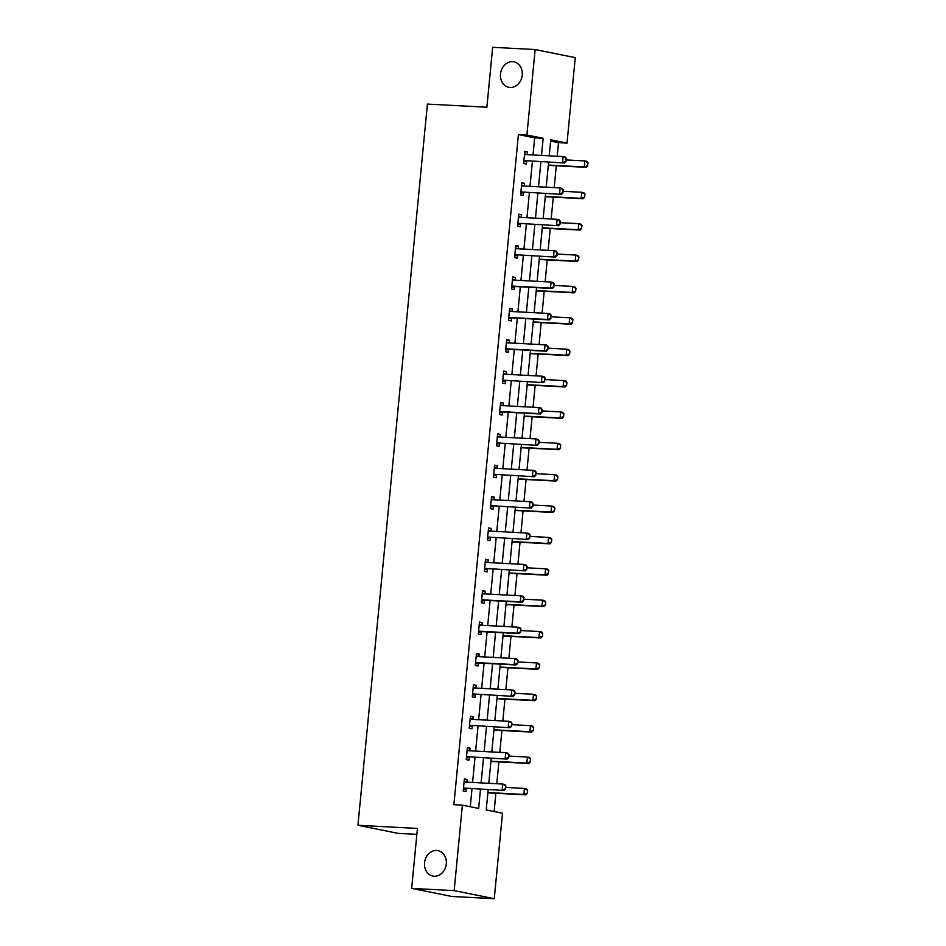 <?xml version="1.0" encoding="UTF-8"?>
<svg xmlns="http://www.w3.org/2000/svg" width="946" height="946" viewBox="0 0 946 946"><rect width="100%" height="100%" fill="white"/><g stroke="black" fill="none" stroke-linecap="round" stroke-linejoin="round"><path stroke-width="1.42" d="M436.662 850.489A12.96 10.855 101.4 0 1 437.986 850.655A12.96 10.855 101.4 0 1 446.205 864.727A12.96 10.855 101.4 0 1 434.19 876.233A12.96 10.855 101.4 0 1 432.866 876.067A12.96 10.855 101.4 0 1 424.648 861.995A12.96 10.855 101.4 0 1 436.662 850.489M512.614 61.703A12.96 10.855 101.4 0 1 513.926 61.868A12.96 10.855 101.4 0 1 522.157 75.928A12.96 10.855 101.4 0 1 510.142 87.446A12.96 10.855 101.4 0 1 508.818 87.28A12.96 10.855 101.4 0 1 500.6 73.209A12.96 10.855 101.4 0 1 512.614 61.703M416.867 834.36L398.077 833.367L357.955 825.29L427.403 104.084L486.883 107.229L492.653 47.3L535.14 49.547L575.251 57.623L567.021 143.094L550.761 139.831L549.212 155.83M557.218 156.256L558.518 142.645L567.021 143.094M494.119 811.538L495.87 793.256M496.792 783.737L498.897 761.885M499.807 752.366L501.912 730.513M502.834 720.994L504.939 699.129M505.85 689.622L507.955 667.758M508.877 658.239L510.982 636.386M511.892 626.867L513.997 605.014M514.92 595.495L517.024 573.631M517.935 564.123L520.04 542.259M520.962 532.74L523.067 510.887M523.978 501.368L526.082 479.516M527.005 469.996L529.11 448.132M530.02 438.625L532.125 416.76M533.047 407.241L535.152 385.389M536.063 375.869L538.168 354.017M539.09 344.498L541.195 322.645M542.105 313.126L544.21 291.262M545.133 281.742L547.237 259.89M548.148 250.371L550.253 228.518M551.175 218.999L553.28 197.146M554.19 187.627L556.295 165.763M488.183 789.638L486.232 809.953L502.492 813.229L494.261 898.7L454.151 890.635L462.381 805.152L478.641 808.428L480.485 789.236M454.151 890.635L411.664 888.377L451.774 896.453L494.261 898.7M558.518 142.645L550.643 141.06M548.006 168.412L548.313 165.432A2.022 1.691 101.4 0 1 548.822 165.373L586.213 167.347L584.261 166.957L584.841 160.926L566.216 159.933M544.979 199.783L545.298 196.803M541.963 231.155L542.271 228.187M538.936 262.539L539.255 259.559M535.921 293.91L536.228 290.93A2.022 1.691 101.4 0 1 536.737 290.871L574.127 292.846L572.176 292.456L572.756 286.425L554.131 285.432M532.894 325.282L533.213 322.302A2.022 1.691 101.4 0 1 533.721 322.243L571.1 324.23L569.149 323.828L569.729 317.797L551.104 316.815M529.878 356.654L530.186 353.686A2.022 1.691 101.4 0 1 530.694 353.615L568.085 355.601L566.134 355.211L566.713 349.169L548.089 348.187M526.851 388.037L527.17 385.057A2.022 1.691 101.4 0 1 527.679 384.987L565.058 386.973L563.106 386.583L563.686 380.552L545.062 379.559M523.836 419.409L524.143 416.429A2.022 1.691 101.4 0 1 524.652 416.37L562.042 418.345L560.091 417.955L560.671 411.924L542.046 410.931M520.82 450.781L521.128 447.801A2.022 1.691 101.4 0 1 521.636 447.742L559.015 449.728L557.064 449.326L557.643 443.296L539.019 442.314M517.793 482.153L518.101 479.173M514.778 513.536L515.085 510.556M511.751 544.908L512.058 541.928M508.735 576.28L509.043 573.3M505.708 607.651L506.015 604.671A2.022 1.691 101.4 0 1 506.524 604.612L543.915 606.599L541.963 606.209L542.543 600.166L523.918 599.185M502.693 639.035L503 636.055A2.022 1.691 101.4 0 1 503.509 635.984L540.887 637.971L538.936 637.58L539.527 631.55L520.891 630.556M499.665 670.407L499.985 667.427A2.022 1.691 101.4 0 1 500.481 667.368L537.872 669.342L535.921 668.952L536.5 662.921L517.876 661.928M496.65 701.778L496.957 698.798A2.022 1.691 101.4 0 1 497.466 698.739L534.845 700.714L532.894 700.324L533.485 694.293L514.849 693.312M493.623 733.15L493.942 730.17A2.022 1.691 101.4 0 1 494.439 730.111L531.829 732.098L529.878 731.707L530.458 725.665L511.833 724.683M490.607 764.534L490.915 761.554A2.022 1.691 101.4 0 1 491.423 761.483L528.814 763.469L526.851 763.079L527.442 757.048L508.806 756.055M487.58 795.905L487.9 792.925A2.022 1.691 101.4 0 1 488.408 792.866L525.787 794.841L523.836 794.451L524.415 788.42L505.791 787.427M533.024 154.967L534.667 137.844L518.408 134.58L453.879 804.703L462.381 805.152M470.268 806.737L471.995 788.775M472.598 782.46L475.01 757.403M475.625 751.089L478.037 726.031M478.641 719.705L481.053 694.66M481.668 688.333L484.08 663.276M484.683 656.962L487.095 631.904M487.71 625.59L490.123 600.533M490.726 594.206L493.138 569.161M493.753 562.835L496.165 537.789M496.768 531.463L499.181 506.406M499.795 500.091L502.208 475.034M502.811 468.708L505.223 443.662M505.838 437.336L508.25 412.29M508.853 405.964L511.266 380.907M511.881 374.592L514.293 349.535M514.896 343.221L517.308 318.163M517.911 311.837L520.324 286.792M520.939 280.465L523.351 255.408M523.954 249.094L526.366 224.036M526.981 217.722L529.393 192.665M529.997 186.338L532.409 161.293M527.253 154.659L527.501 151.987L524.794 151.443L523.635 163.516L526.343 164.06L526.638 161.068L523.788 161.955M524.226 186.031L524.486 183.358L521.778 182.815L520.619 194.888L523.327 195.432L523.611 192.44L520.761 193.339M521.211 217.414L521.471 214.742L518.751 214.198L517.592 226.26L520.3 226.804L520.596 223.824L517.746 224.71M518.183 248.786L518.443 246.114L515.736 245.57L514.577 257.631L517.285 258.175L517.568 255.195L514.719 256.082M515.168 280.158L515.428 277.485L512.708 276.942L511.55 289.003L514.257 289.559L514.553 286.567M512.141 311.53L512.401 308.857L509.693 308.313L508.534 320.387L511.242 320.93L511.526 317.939M509.125 342.913L509.386 340.241L506.666 339.685L505.507 351.758L508.215 352.302L508.51 349.322M506.098 374.285L506.358 371.612L503.65 371.069L502.492 383.13L505.199 383.674L505.483 380.694L502.633 381.581M503.083 405.657L503.343 402.984L500.623 402.44L499.464 414.502L502.172 415.058L502.468 412.066M500.056 437.028L500.316 434.356L497.608 433.812L496.449 445.885L499.157 446.429L499.441 443.438L496.591 444.336M497.04 468.412L497.3 465.739L494.592 465.184L493.422 477.257L496.13 477.801L496.425 474.821L493.576 475.708M494.013 499.784L494.273 497.111L491.565 496.567L490.406 508.629L493.114 509.173L493.398 506.193L490.548 507.08M490.998 531.155L491.258 528.483L488.55 527.939L487.379 540L490.087 540.544L490.383 537.565L487.533 538.451M487.982 562.527L488.231 559.855L485.523 559.311L484.364 571.384L487.072 571.928L487.356 568.936L484.506 569.835M484.955 593.911L485.215 591.226L482.507 590.682L481.337 602.756L484.056 603.3L484.34 600.32M481.94 625.282L482.188 622.61L479.48 622.066L478.321 634.127L481.029 634.671L481.313 631.692M478.913 656.654L479.173 653.982L476.465 653.438L475.294 665.499L478.014 666.043L478.298 663.063M475.897 688.026L476.145 685.353L473.438 684.809L472.279 696.883L474.987 697.427L475.27 694.435L472.432 695.322M472.87 719.409L473.13 716.725L470.422 716.181L469.251 728.254L471.971 728.798L472.255 725.818L469.405 726.705M469.855 750.781L470.103 748.109L467.395 747.565L466.236 759.626L468.944 760.17L469.228 757.19L466.39 758.077M466.827 782.153L467.088 779.48L464.38 778.936L463.209 790.998L465.929 791.542L466.212 788.562L463.363 789.449M411.664 888.377L417.434 828.448L357.955 825.29M518.408 134.58L526.91 135.03L535.14 49.547M541.514 155.416L543.17 138.293L526.91 135.03M481.1 782.91L483.512 757.852M484.115 751.538L486.528 726.481M487.143 720.154L489.555 695.109M490.158 688.783L492.57 663.737M493.185 657.411L495.598 632.354M496.201 626.039L498.613 600.982M499.228 594.667L501.64 569.61M502.243 563.284L504.656 538.239M505.27 531.912L507.683 506.855M508.286 500.54L510.698 475.483M511.313 469.169L513.725 444.112M514.328 437.785L516.741 412.74M517.356 406.413L519.768 381.356M520.371 375.042L522.783 349.985M523.398 343.67L525.81 318.613M526.414 312.286L528.826 287.241M529.441 280.915L531.853 255.858M532.456 249.543L534.868 224.486M535.471 218.171L537.884 193.114M538.499 186.788L540.911 161.742M548.609 162.144L546.197 187.202M545.582 193.516L543.17 218.573M542.566 224.9L540.154 249.945M539.539 256.271L537.127 281.329M536.524 287.643L534.112 312.7M533.497 319.015L531.084 344.072M530.481 350.398L528.069 375.444M527.454 381.77L525.042 406.827M524.439 413.142L522.026 438.199M521.423 444.514L519.011 469.571M518.396 475.897L515.984 500.942M515.381 507.269L512.969 532.326M512.354 538.641L509.941 563.698M509.338 570.012L506.926 595.069M506.311 601.396L503.899 626.441M503.296 632.768L500.883 657.825M500.268 664.139L497.856 689.196M497.253 695.511L494.841 720.568M494.226 726.895L491.814 751.94M491.211 758.266L488.798 783.312M534.667 137.844L543.17 138.293M524.758 151.845L527.501 151.987M521.743 183.217L524.486 183.358M518.715 214.588L521.471 214.742M515.7 245.972L518.443 246.114M512.673 277.344L515.428 277.485M509.658 308.715L512.401 308.857M506.63 340.087L509.386 340.241M503.615 371.459L506.358 371.612M500.588 402.842L503.343 402.984M497.572 434.214L500.316 434.356M494.545 465.586L497.3 465.739M491.53 496.957L494.273 497.111M488.503 528.341L491.258 528.483M485.487 559.713L488.231 559.855M482.46 591.084L485.215 591.226M479.445 622.456L482.188 622.61M476.417 653.84L479.173 653.982M473.402 685.211L476.145 685.353M470.375 716.583L473.13 716.725M467.359 747.955L470.103 748.109M464.332 779.338L467.088 779.48M525.184 160.619L564.526 162.996L525.184 160.619A2.022 1.691 -78.6 0 0 524.663 160.678L523.883 160.926M527.135 161.009A2.022 1.691 -78.6 0 0 526.615 161.08L524.663 160.678M566.027 158.349L565.743 161.376L566.358 158.42L563.154 156.563L565.105 156.953L566.358 158.42M524.533 154.139L525.267 154.458A2.022 1.691 -78.6 0 0 525.775 154.588L563.154 156.563L562.574 162.594L565.743 161.376M524.581 153.678L526.721 154.636M564.526 162.996L566.063 161.435M587.714 162.712L584.841 160.926L586.792 161.317L588.045 162.783L587.419 165.727L588.045 162.783M548.325 165.053L584.261 166.957L587.419 165.727M587.75 165.798L586.213 167.347M522.168 191.991L561.498 194.368L522.168 191.991A2.022 1.691 -78.6 0 0 521.648 192.062L520.868 192.298M524.119 192.381A2.022 1.691 -78.6 0 0 523.599 192.452L521.648 192.062M563.012 189.732L562.716 192.748L563.331 189.791L560.138 187.935L562.09 188.337L563.331 189.791M521.518 185.511L522.239 185.83A2.022 1.691 -78.6 0 0 522.748 185.96L560.138 187.935L559.547 193.977L562.716 192.748M521.565 185.049L523.706 186.007M561.498 194.368L563.047 192.807M519.141 223.362L558.483 225.739L519.141 223.362A2.022 1.691 -78.6 0 0 518.621 223.433L517.84 223.682M521.092 223.753A2.022 1.691 -78.6 0 0 520.572 223.824L518.621 223.433M559.985 221.104L560.02 224.19L560.316 221.163L557.111 219.318L559.062 219.709L560.316 221.163M518.491 216.882L519.224 217.213A2.022 1.691 -78.6 0 0 519.732 217.332L557.111 219.318L556.532 225.349L559.701 224.119M518.538 216.433L520.678 217.379M558.483 225.739L560.02 224.19M545.274 196.815L545.274 196.815A2.022 1.691 101.4 0 1 545.807 196.744L583.185 198.731L581.234 198.329L581.814 192.298L563.189 191.317M584.699 194.084L581.814 192.298L583.765 192.688L585.018 194.155L584.403 197.111L585.018 194.155M545.31 196.425L581.234 198.329L584.403 197.111M584.723 197.17L583.185 198.731M542.259 228.187L542.259 228.187A2.022 1.691 101.4 0 1 542.779 228.116L580.17 230.103L578.219 229.712L578.798 223.67L560.174 222.688M581.672 225.467L578.798 223.67L580.749 224.072L582.003 225.526L581.376 228.483L582.003 225.526M542.283 227.809L578.219 229.712L581.376 228.483M581.707 228.542L580.17 230.103M516.126 254.746L555.468 257.111L516.126 254.746A2.022 1.691 -78.6 0 0 515.605 254.805L514.825 255.053M518.077 255.136A2.022 1.691 -78.6 0 0 517.557 255.195L515.605 254.805M556.969 252.476L556.674 255.491L557.289 252.547L554.096 250.69L556.047 251.08L557.289 252.547M515.475 248.266L516.197 248.585A2.022 1.691 -78.6 0 0 516.705 248.703L554.096 250.69L553.516 256.721L556.674 255.491M515.523 247.805L517.663 248.763M555.468 257.111L557.005 255.562M553.658 286.875L553.942 283.847L553.658 286.875L550.489 288.092L552.44 288.495L515.062 286.508A2.022 1.691 -78.6 0 0 514.529 286.579L511.703 287.454M512.448 279.638L513.181 279.957A2.022 1.691 -78.6 0 0 513.69 280.087L551.069 282.062L550.489 288.092L513.099 286.118A2.022 1.691 -78.6 0 0 512.578 286.177L511.798 286.425M553.942 283.847L551.069 282.062L553.02 282.452L554.273 283.918M512.495 279.176L514.636 280.134M552.44 288.495L553.978 286.934M550.631 318.246L550.927 315.231L550.631 318.246L547.474 319.476L549.425 319.866L512.034 317.88A2.022 1.691 -78.6 0 0 511.514 317.951L508.676 318.837M509.433 311.009L510.154 311.329A2.022 1.691 -78.6 0 0 510.663 311.459L548.053 313.433L547.474 319.476L510.083 317.489A2.022 1.691 -78.6 0 0 509.563 317.56L508.782 317.797M550.927 315.231L548.053 313.433L550.004 313.836L551.246 315.29M509.48 310.548L511.62 311.506M549.425 319.866L550.962 318.305M539.232 259.559L539.232 259.559A2.022 1.691 101.4 0 1 539.764 259.5L577.143 261.474L575.192 261.084L575.771 255.053L557.147 254.06M578.656 256.839L575.771 255.053L577.722 255.444L578.976 256.91L578.361 259.854L578.976 256.91M539.267 259.18L575.192 261.084L578.361 259.854M578.692 259.925L577.143 261.474M575.629 288.211L572.756 286.425L574.707 286.815L575.96 288.282L575.665 291.297L575.96 288.282M536.24 290.552L572.176 292.456L575.345 291.226M575.665 291.297L574.127 292.846M572.614 319.582L569.729 317.797L571.68 318.187L572.933 319.653L572.318 322.61L572.933 319.653M533.225 321.924L569.149 323.828L572.318 322.61M572.649 322.669L571.1 324.23M569.587 350.966L566.713 349.169L568.664 349.571L569.918 351.025L569.622 354.041L569.918 351.025M530.198 353.307L566.134 355.211L569.303 353.981M569.622 354.041L568.085 355.601M566.571 382.338L563.686 380.552L565.637 380.942L566.89 382.397L566.607 385.424L566.89 382.397M527.182 384.679L563.106 386.583L566.276 385.353M566.607 385.424L565.058 386.973M563.544 413.709L560.671 411.924L562.622 412.314L563.875 413.78L563.58 416.796L563.875 413.78M524.155 416.051L560.091 417.955L563.26 416.725M563.58 416.796L562.042 418.345M560.529 445.081L557.643 443.296L559.594 443.686L560.848 445.152L560.233 448.108L560.848 445.152M521.14 447.423L557.064 449.326L560.233 448.108M560.564 448.168L559.015 449.728M518.089 479.184L518.089 479.184A2.022 1.691 101.4 0 1 518.609 479.114L556 481.1L554.049 480.71L554.628 474.667L536.004 473.686M557.501 476.465L554.628 474.667L556.579 475.069L557.833 476.524L557.537 479.539L557.833 476.524M518.112 478.806L554.049 480.71L557.218 479.48M557.537 479.539L556 481.1M515.062 510.556L515.062 510.556A2.022 1.691 101.4 0 1 515.594 510.485L552.972 512.472L551.021 512.082L551.601 506.051L532.976 505.058M554.486 507.836L551.601 506.051L553.552 506.441L554.805 507.896L554.522 510.923L554.805 507.896M515.097 510.178L551.021 512.082L554.19 510.852M554.522 510.923L552.972 512.472M512.046 541.928L512.046 541.928A2.022 1.691 101.4 0 1 512.566 541.869L549.957 543.844L548.006 543.453L548.585 537.423L529.961 536.429M551.459 539.208L548.585 537.423L550.537 537.813L551.79 539.279L551.494 542.295L551.79 539.279M512.07 541.55L548.006 543.453L551.175 542.224M551.494 542.295L549.957 543.844M509.019 573.3L509.031 573.311A2.022 1.691 101.4 0 1 509.551 573.241L546.93 575.227L544.979 574.825L545.558 568.794L526.934 567.813M548.444 570.58L545.558 568.794L547.521 569.185L548.763 570.651L548.148 573.607L548.763 570.651M509.054 572.921L544.979 574.825L548.148 573.607M548.479 573.666L546.93 575.227M545.416 601.963L542.543 600.166L544.494 600.568L545.747 602.023L545.452 605.038L545.747 602.023M506.027 604.305L541.963 606.209L545.133 604.979M545.452 605.038L543.915 606.599M542.401 633.335L539.527 631.55L541.479 631.94L542.72 633.394L542.436 636.422L542.72 633.394M503.012 635.677L538.936 637.58L542.105 636.351M542.436 636.422L540.887 637.971M539.374 664.707L536.5 662.921L538.451 663.312L539.705 664.778L539.409 667.793L539.705 664.778M499.985 667.048L535.921 668.952L539.09 667.722M539.409 667.793L537.872 669.342M536.358 696.079L533.485 694.293L535.436 694.683L536.678 696.15L536.063 699.094L536.678 696.15M496.969 698.42L532.894 700.324L536.063 699.094M536.394 699.165L534.845 700.714M533.331 727.462L530.458 725.665L532.409 726.055L533.662 727.521L533.367 730.537L533.662 727.521M493.954 729.792L529.878 731.707L533.047 730.478M533.367 730.537L531.829 732.098M530.316 758.834L527.442 757.048L529.393 757.439L530.635 758.893L530.02 761.849L530.635 758.893M490.927 761.175L526.851 763.079L530.02 761.849M530.351 761.908L528.814 763.469M527.289 790.206L524.415 788.42L526.366 788.81L527.62 790.277L527.324 793.292L527.62 790.277M487.911 792.547L523.836 794.451L527.005 793.221M527.324 793.292L525.787 794.841M547.616 349.618L547.911 346.603L547.616 349.618L544.447 350.848L546.398 351.238L509.019 349.251A2.022 1.691 -78.6 0 0 508.487 349.322L505.661 350.209M506.406 342.381L507.139 342.712A2.022 1.691 -78.6 0 0 507.647 342.83L545.026 344.817L544.447 350.848L507.068 348.861A2.022 1.691 -78.6 0 0 506.536 348.932L505.755 349.18M547.911 346.603L545.026 344.817L546.977 345.207L548.231 346.662M506.453 341.932L508.593 342.878M546.398 351.238L547.935 349.689M504.041 380.233L543.382 382.61L504.041 380.233A2.022 1.691 -78.6 0 0 503.52 380.304L502.74 380.552M505.992 380.635A2.022 1.691 -78.6 0 0 505.471 380.694L503.52 380.304M544.884 377.974L544.589 380.99L545.215 378.045L542.011 376.189L543.962 376.579L545.215 378.045M503.39 373.765L504.112 374.084A2.022 1.691 -78.6 0 0 504.62 374.202L542.011 376.189L541.431 382.219L544.589 380.99M503.438 373.303L505.578 374.261M543.382 382.61L544.92 381.061M541.573 412.361L541.869 409.346L541.573 412.361L538.404 413.591L540.355 413.993L502.976 412.007A2.022 1.691 -78.6 0 0 502.444 412.078L499.618 412.953M500.375 405.136L501.096 405.456A2.022 1.691 -78.6 0 0 501.605 405.574L538.984 407.56L538.404 413.591L501.025 411.616A2.022 1.691 -78.6 0 0 500.493 411.676L499.713 411.924M541.869 409.346L538.984 407.56L540.935 407.951L542.188 409.417M500.41 404.675L502.551 405.633M540.355 413.993L541.892 412.432M497.998 442.988L537.34 445.365L497.998 442.988A2.022 1.691 -78.6 0 0 497.478 443.059L496.697 443.296M499.949 443.378A2.022 1.691 -78.6 0 0 499.429 443.449L497.478 443.059M538.842 440.73L538.877 443.804L539.173 440.789L535.968 438.932L537.919 439.334L539.173 440.789M497.348 436.508L498.069 436.827A2.022 1.691 -78.6 0 0 498.577 436.957L535.968 438.932L535.389 444.975L538.558 443.745M497.395 436.047L499.535 437.005M537.34 445.365L538.877 443.804M494.983 474.36L534.313 476.737L494.983 474.36A2.022 1.691 -78.6 0 0 494.451 474.431L493.67 474.667M496.934 474.75A2.022 1.691 -78.6 0 0 496.402 474.821L494.451 474.431M535.826 472.101L535.531 475.117L536.145 472.16L532.941 470.316L534.892 470.706L536.145 472.16M494.332 467.88L495.054 468.211A2.022 1.691 -78.6 0 0 495.562 468.329L532.941 470.316L532.361 476.346L535.531 475.117M494.368 467.43L496.508 468.376M534.313 476.737L535.862 475.176M491.955 505.732L531.297 508.108L491.955 505.732A2.022 1.691 -78.6 0 0 491.435 505.803L490.655 506.051M493.907 506.134A2.022 1.691 -78.6 0 0 493.386 506.193L491.435 505.803M532.799 503.473L532.835 506.559L533.13 503.544L529.926 501.687L531.877 502.078L533.13 503.544M491.305 499.263L492.038 499.583A2.022 1.691 -78.6 0 0 492.535 499.701L529.926 501.687L529.346 507.718L532.515 506.488M491.352 498.802L493.493 499.748M531.297 508.108L532.835 506.559M488.94 537.115L528.27 539.48L488.94 537.115A2.022 1.691 -78.6 0 0 488.408 537.174L487.628 537.423M490.891 537.505A2.022 1.691 -78.6 0 0 490.359 537.576L488.408 537.174M529.784 534.845L529.488 537.86L530.103 534.916L526.898 533.059L528.849 533.449L530.103 534.916M488.29 530.635L489.011 530.954A2.022 1.691 -78.6 0 0 489.52 531.073L526.898 533.059L526.319 539.09L529.488 537.86M488.325 530.174L490.466 531.132M528.27 539.48L529.819 537.931M485.913 568.487L525.255 570.864L485.913 568.487A2.022 1.691 -78.6 0 0 485.393 568.558L484.612 568.794M487.864 568.877A2.022 1.691 -78.6 0 0 487.344 568.948L485.393 568.558M526.756 566.228L526.792 569.303L527.088 566.287L523.883 564.431L525.834 564.821L527.088 566.287M485.263 562.007L485.996 562.326A2.022 1.691 -78.6 0 0 486.492 562.456L523.883 564.431L523.304 570.473L526.473 569.244M485.31 561.546L487.45 562.503M525.255 570.864L526.792 569.303M523.445 600.615L523.741 597.6L523.445 600.615L520.276 601.845L522.227 602.235L484.849 600.249A2.022 1.691 -78.6 0 0 484.317 600.32L481.49 601.207M482.247 593.379L482.968 593.71A2.022 1.691 -78.6 0 0 483.477 593.828L520.856 595.814L520.276 601.845L482.898 599.859A2.022 1.691 -78.6 0 0 482.365 599.93L481.585 600.166M523.741 597.6L520.856 595.814L522.807 596.205L524.06 597.659M482.283 592.929L484.423 593.875M522.227 602.235L523.777 600.675M520.43 631.987L520.714 628.972L520.43 631.987L517.261 633.217L519.212 633.607L481.821 631.632A2.022 1.691 -78.6 0 0 481.301 631.692L478.463 632.578M479.22 624.762L479.953 625.081A2.022 1.691 -78.6 0 0 480.45 625.2L517.84 627.186L517.261 633.217L479.87 631.23A2.022 1.691 -78.6 0 0 479.35 631.301L478.57 631.55M520.714 628.972L517.84 627.186L519.792 627.576L521.045 629.043M479.267 624.301L481.408 625.247M519.212 633.607L520.749 632.058M517.403 663.359L517.699 660.343L517.403 663.359L514.234 664.589L516.185 664.979L478.806 663.004A2.022 1.691 -78.6 0 0 478.274 663.075L475.448 663.95M476.205 656.134L476.926 656.453A2.022 1.691 -78.6 0 0 477.434 656.571L514.813 658.558L514.234 664.589L476.855 662.614A2.022 1.691 -78.6 0 0 476.323 662.673L475.542 662.921M517.699 660.343L514.813 658.558L516.764 658.948L518.018 660.414M476.24 655.673L478.38 656.63M516.185 664.979L517.734 663.43M473.828 693.986L513.17 696.362L473.828 693.986A2.022 1.691 -78.6 0 0 473.307 694.057L472.527 694.293M475.779 694.376A2.022 1.691 -78.6 0 0 475.259 694.447L473.307 694.057M514.671 691.727L514.707 694.802L515.002 691.786L511.798 689.93L513.749 690.32L515.002 691.786M473.177 687.505L473.911 687.825A2.022 1.691 -78.6 0 0 474.407 687.955L511.798 689.93L511.218 695.96L514.388 694.742M473.225 687.044L475.365 688.002M513.17 696.362L514.707 694.802M470.812 725.357L510.142 727.734L470.812 725.357A2.022 1.691 -78.6 0 0 470.28 725.428L469.5 725.665M472.764 725.748A2.022 1.691 -78.6 0 0 472.243 725.818L470.28 725.428M511.656 723.099L511.36 726.114L511.975 723.158L508.771 721.301L510.722 721.703L511.975 723.158M470.162 718.877L470.883 719.208A2.022 1.691 -78.6 0 0 471.392 719.327L508.771 721.301L508.191 727.344L511.36 726.114M470.197 718.428L472.338 719.374M510.142 727.734L511.691 726.173M467.785 756.729L507.127 759.106L467.785 756.729A2.022 1.691 -78.6 0 0 467.265 756.8L466.484 757.048M469.736 757.131A2.022 1.691 -78.6 0 0 469.216 757.19L467.265 756.8M508.629 754.47L508.664 757.557L508.96 754.541L505.755 752.685L507.706 753.075L508.96 754.541M467.135 750.249L467.868 750.58A2.022 1.691 -78.6 0 0 468.365 750.698L505.755 752.685L505.176 758.716L508.345 757.486M467.182 749.8L469.322 750.746M507.127 759.106L508.664 757.557M464.77 788.113L504.1 790.478L464.77 788.113A2.022 1.691 -78.6 0 0 464.25 788.172L463.469 788.42M466.721 788.503A2.022 1.691 -78.6 0 0 466.201 788.562L464.25 788.172M505.613 785.842L505.318 788.858L505.933 785.913L502.74 784.057L504.691 784.447L505.933 785.913M464.119 781.633L464.841 781.952A2.022 1.691 -78.6 0 0 465.349 782.07L502.74 784.057L502.149 790.087L505.318 788.858M464.167 781.171L466.295 782.129M504.1 790.478L505.649 788.929M525.267 154.458L525.905 154.588M522.239 185.83L522.89 185.96M519.224 217.213L519.862 217.344M516.197 248.585L516.847 248.715M512.578 286.177L514.529 286.579M513.099 286.118L515.062 286.508M513.181 279.957L513.82 280.087M509.563 317.56L511.514 317.951M510.083 317.489L512.034 317.88M510.154 311.329L510.805 311.459M506.536 348.932L508.487 349.322M507.068 348.861L509.019 349.251M507.139 342.712L507.777 342.842M504.112 374.084L504.762 374.214M500.493 411.676L502.444 412.078M501.025 411.616L502.976 412.007M501.096 405.456L501.735 405.586M498.069 436.827L498.719 436.957M495.054 468.211L495.692 468.341M492.038 499.583L492.677 499.713M489.011 530.954L489.65 531.084M485.996 562.326L486.634 562.456M482.365 599.93L484.317 600.32M482.898 599.859L484.849 600.249M482.968 593.71L483.607 593.84M479.35 631.301L481.301 631.692M479.87 631.23L481.821 631.632M479.953 625.081L480.592 625.211M476.323 662.673L478.274 663.075M476.855 662.614L478.806 663.004M476.926 656.453L477.564 656.583M473.911 687.825L474.549 687.955M470.883 719.208L471.522 719.327M467.868 750.58L468.507 750.71M464.841 781.952L465.479 782.082"/></g></svg>
